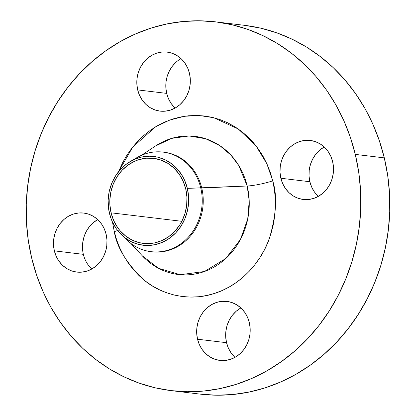 <?xml version="1.0" encoding="UTF-8"?>
<svg xmlns="http://www.w3.org/2000/svg" width="416" height="416" viewBox="0 0 416 416"><rect width="100%" height="100%" fill="white"/><g stroke="black" fill="none" stroke-linecap="round" stroke-linejoin="round"><path stroke-width="0.62" d="M174.85 107.817L171.272 103.657L168.516 98.784L166.686 93.387L137.691 89.908A29.718 26.733 96.8 0 1 167.118 52.104A29.718 26.733 96.8 0 1 189.462 73.31L187.632 67.912L184.876 63.04L181.298 58.88L177.044 55.593L172.271 53.31L167.164 52.109L161.918 52.047L156.733 53.118L151.814 55.286L147.347 58.464L143.504 62.53L140.436 67.33L138.252 72.68L137.041 78.374L136.854 84.188L137.691 89.908L139.521 95.306L142.277 100.178L145.85 104.338L150.108 107.624L154.882 109.907L159.988 111.108L165.235 111.171L170.414 110.1L175.334 107.936L179.8 104.754L183.643 100.688L186.716 95.888L188.9 90.537L190.112 84.848L190.299 79.03L189.462 73.31A29.718 26.733 96.8 0 1 160.035 111.114A29.718 26.733 96.8 0 1 137.691 89.908L166.686 93.387A29.718 26.733 -83.2 0 0 175.11 108.061M97.708 219.591A29.718 26.733 -83.2 0 0 83.356 254.342L54.356 250.864A29.718 26.733 96.8 0 1 83.788 213.06A29.718 26.733 96.8 0 1 106.132 234.265L104.302 228.868L101.546 223.995L97.968 219.835L93.714 216.549L88.941 214.266L83.834 213.065L78.588 213.002L73.403 214.074L68.484 216.242L64.017 219.419L60.174 223.486L57.101 228.285L54.922 233.636L53.711 239.33L53.518 245.144L54.356 250.864L56.191 256.261L58.947 261.134L62.52 265.294L66.778 268.58L71.552 270.863L76.658 272.064L81.905 272.126L87.084 271.055L92.004 268.892L96.47 265.715L100.313 261.643L103.386 256.844L105.57 251.493L106.777 245.804L106.969 239.985L106.132 234.265A29.718 26.733 96.8 0 1 76.705 272.069A29.718 26.733 96.8 0 1 54.356 250.864L83.356 254.342A29.718 26.733 -83.2 0 0 91.78 269.017M234.702 357.12L231.124 352.96L228.368 348.088L226.538 342.69L197.543 339.212A29.718 26.733 96.8 0 1 226.97 301.408A29.718 26.733 96.8 0 1 249.314 322.613L247.484 317.216L244.728 312.343L241.15 308.183L236.896 304.897L232.123 302.609L227.016 301.413L221.77 301.345L216.585 302.422L211.666 304.585L207.199 307.762L203.356 311.834L200.288 316.633L198.104 321.984L196.893 327.673L196.706 333.492L197.543 339.212L199.373 344.609L202.129 349.482L205.702 353.642L209.96 356.923L214.734 359.211L219.84 360.407L225.087 360.474L230.266 359.403L235.186 357.235L239.652 354.058L243.495 349.991L246.568 345.192L248.752 339.841L249.964 334.147L250.151 328.328L249.314 322.613A29.718 26.733 96.8 0 1 219.887 360.417A29.718 26.733 96.8 0 1 197.543 339.212L226.538 342.69A29.718 26.733 -83.2 0 0 234.962 357.365M318.032 196.165L314.454 192.005L311.698 187.132L309.868 181.735L280.873 178.251A29.718 26.733 96.8 0 1 310.3 140.452A29.718 26.733 96.8 0 1 332.644 161.658L330.814 156.26L328.058 151.388L324.485 147.228L320.226 143.941L315.453 141.653L310.346 140.457L305.1 140.39L299.92 141.461L295.001 143.629L290.534 146.806L286.686 150.873L283.618 155.678L281.434 161.023L280.223 166.717L280.036 172.536L280.873 178.251L282.703 183.654L285.459 188.526L289.032 192.686L293.29 195.967L298.064 198.255L303.17 199.451L308.417 199.519L313.596 198.448L318.516 196.279L322.982 193.102L326.83 189.036L329.898 184.236L332.082 178.885L333.294 173.191L333.481 167.372L332.644 161.658A29.718 26.733 96.8 0 1 303.217 199.456A29.718 26.733 96.8 0 1 280.873 178.251L309.868 181.735A29.718 26.733 -83.2 0 0 318.292 196.409M133.598 159.744A50.144 45.11 96.8 0 1 163.025 152.095A50.144 45.11 96.8 0 1 200.736 187.881L187.346 188.36A44.71 40.217 96.8 0 1 169.463 238.306A44.71 40.217 96.8 0 1 121.571 234.894A44.71 40.217 96.8 0 1 109.45 213.33A44.71 40.217 96.8 0 1 130.39 161.424A44.71 40.217 96.8 0 1 187.346 188.36L247.182 185.999A69.571 62.582 -83.2 0 1 217.786 264.794A69.571 62.582 -83.2 0 1 142.189 255.71L158.402 268.258L180.216 274.7L204.407 271.518L225.805 258.508L240.474 239.398L247.712 219.076L249.21 200.866L247.182 185.999A22.287 3.708 166.5 0 0 272.73 180.861C277.425 195.681 276.328 214.812 269.443 238.259C261.784 260.884 241.415 285.184 214.438 293.457C187.626 302.427 159.333 293.722 142.683 278.897C126.324 262.896 116.854 247.151 114.275 231.655A22.287 3.708 166.5 0 0 117.629 230.511M163.53 152.162A50.144 45.11 96.8 0 1 201.744 188.006L200.736 187.881A50.144 45.11 -83.2 0 0 136.854 157.664L130.39 161.424M119.023 229.986A22.287 3.708 -13.5 0 1 114.275 231.655L112.471 222.04L114.275 231.655L116.709 240.079L119.881 248.18L123.765 255.876L128.315 263.094L133.5 269.76L139.256 275.818L145.538 281.211L152.282 285.875L159.422 289.775L166.894 292.869L174.616 295.131L182.525 296.54L190.538 297.076L198.578 296.738L206.57 295.526L214.438 293.457L222.102 290.55L229.492 286.827L236.532 282.329L243.162 277.103L249.309 271.19L254.925 264.654L259.943 257.551L264.326 249.959L268.024 241.946L271.008 233.589L273.244 224.968L274.711 216.164L275.392 207.267L275.288 198.364L274.399 189.535L272.73 180.861A22.287 3.708 -13.5 0 1 247.182 185.999L201.744 188.006A50.144 45.11 -83.2 0 0 164.034 152.22L163.025 152.095M155.345 146.073L171.678 138.377L189.14 135.959L205.722 138.762L219.892 145.668L230.922 155.111L238.831 165.615L247.182 185.999A69.571 62.582 -83.2 0 0 155.345 146.073L141.326 155.392M200.08 394.103L216.44 395.2L232.861 394.508L249.184 392.038L265.252 387.811L280.904 381.872L295.994 374.27L310.378 365.087L323.913 354.411L336.471 342.337L347.932 328.988L358.186 314.491L367.136 298.984L374.691 282.615L380.775 265.548L385.341 247.941L388.336 229.97L389.735 211.801L389.527 193.612L387.707 175.578L384.296 157.877A185.723 167.071 -83.2 0 0 244.629 25.34L215.634 21.861A185.723 167.071 96.8 0 1 355.295 154.393L384.296 157.877L379.324 140.67L372.845 124.134L364.915 108.415L355.618 93.678L345.036 80.059L333.273 67.683L320.445 56.68L306.675 47.148L292.094 39.187L276.843 32.864L261.066 28.246L244.92 25.376M171.371 390.66L200.366 394.139A185.723 167.071 -83.2 0 0 384.296 157.877L355.295 154.393A185.723 167.071 96.8 0 1 171.371 390.66A185.723 167.071 96.8 0 1 31.704 258.123A185.723 167.071 96.8 0 1 215.634 21.861M185.723 188.88A42.848 38.548 96.8 0 1 143.291 243.391A42.848 38.548 96.8 0 1 111.067 212.815L181.834 221.307L111.067 212.815A42.848 38.548 96.8 0 1 153.504 158.304A42.848 38.548 96.8 0 1 185.723 188.88L183.082 181.095L179.109 174.07L173.956 168.074L167.82 163.332L160.935 160.04L153.566 158.309L146.006 158.215L138.533 159.76L134.919 161.132L128.123 165.006L122.101 170.253L117.088 176.68L113.282 184.033L110.822 192.031L109.808 200.372L109.86 204.568L111.067 212.815L113.708 220.6L117.681 227.625L120.125 230.766L125.798 236.163L132.34 240.198L139.495 242.72L146.999 243.636L154.554 242.908L161.871 240.562L168.672 236.688L174.694 231.442L179.702 225.014L181.766 221.437L184.912 213.725L186.659 205.514L186.93 197.127L185.723 188.88M181.038 58.635A29.718 26.733 -83.2 0 0 166.686 93.387L165.849 87.672L166.036 81.853L167.248 76.159L169.432 70.808L172.505 66.009L176.348 61.942M91.515 268.772L87.942 264.612M82.706 242.809L83.918 237.115L86.102 231.764L89.17 226.964L93.018 222.898L97.484 219.721M240.89 307.939A29.718 26.733 -83.2 0 0 226.538 342.69L225.701 336.97L225.888 331.152L227.1 325.463L229.284 320.112L232.357 315.312L236.2 311.246L240.666 308.064M324.22 146.983A29.718 26.733 -83.2 0 0 309.868 181.735L309.031 176.015L309.223 170.196L310.43 164.507L312.614 159.156L315.687 154.357L319.53 150.285L323.996 147.108M355.295 154.393L358.706 172.099L360.526 190.133L360.74 208.322L359.341 226.491L356.346 244.462L351.78 262.07L345.691 279.136L338.14 295.5L329.191 311.007L318.937 325.51L307.476 338.858L294.913 350.927L281.377 361.608L266.994 370.791L251.904 378.394L236.252 384.332L220.189 388.56L203.866 391.03L187.444 391.721L171.08 390.624L154.934 387.754L139.157 383.136L123.906 376.813L109.325 368.852L95.555 359.32L82.727 348.317L70.964 335.941L60.382 322.322L51.085 307.585L43.155 291.866L36.676 275.33L31.704 258.123L28.293 240.422L26.473 222.388L26.265 204.199L27.664 186.03L30.659 168.059L35.225 150.452L41.309 133.385L48.864 117.016L57.814 101.509L68.068 87.012L79.529 73.663L92.087 61.589L105.622 50.913L120.006 41.73L135.096 34.128L150.748 28.189L166.816 23.962L183.139 21.492L199.56 20.8L215.92 21.897L232.066 24.768L247.842 29.385L263.094 35.708L277.68 43.67L291.45 53.201L304.278 64.204L316.04 76.575L326.622 90.199L335.92 104.936L343.85 120.65L350.329 137.192L355.295 154.393M272.73 180.861L270.296 172.437L267.124 164.341L263.24 156.645L258.684 149.427L253.505 142.756L247.744 136.698L241.462 131.31L234.723 126.646L227.578 122.746L220.111 119.647L212.389 117.385L204.48 115.981L196.466 115.445L188.427 115.783L180.435 116.995L172.567 119.064L164.902 121.971L157.513 125.694L150.472 130.187L143.842 135.418L137.691 141.331L132.08 147.867L127.057 154.965L122.678 162.562L118.503 171.756L132.772 146.988L155.672 126.776L169.634 120.068L184.454 116.277L199.378 115.539L213.689 117.702L238.274 128.976L255.897 145.668L266.869 163.774L272.73 180.861M121.571 234.894L126.963 240.074A50.144 45.11 -83.2 0 0 180.674 243.901A50.144 45.11 -83.2 0 0 200.736 187.881A50.144 45.11 96.8 0 1 151.076 251.675L152.084 251.794A50.144 45.11 -83.2 0 0 201.744 188.006A50.144 45.11 96.8 0 1 151.58 251.732M151.076 251.675A50.144 45.11 96.8 0 1 124.29 237.281M187.346 188.36L188.604 196.966L188.656 201.344L187.595 210.044L185.032 218.39L181.059 226.06L175.833 232.768L169.551 238.243L162.453 242.284L154.82 244.728L146.936 245.492L139.11 244.535L131.643 241.904L124.816 237.692L118.898 232.066L116.35 228.784L112.206 221.452L110.646 217.474L108.628 209.071L108.139 200.351L109.195 191.651L111.758 183.305L115.731 175.63L120.962 168.927L127.244 163.452L134.337 159.411L141.97 156.962L149.854 156.203L157.68 157.16L165.147 159.791L171.974 164.003L177.892 169.629L182.681 176.457L184.59 180.237L187.346 188.36M142.189 255.71L130.77 243.339"/></g></svg>
